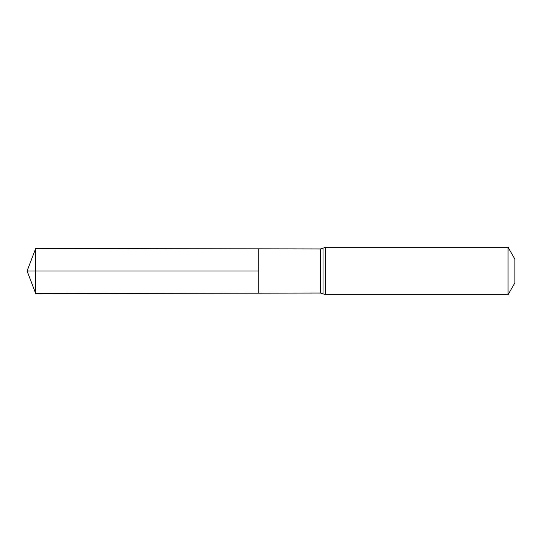 <?xml version="1.0" encoding="UTF-8"?>
<svg xmlns="http://www.w3.org/2000/svg" width="542" height="542" viewBox="0 0 542 542"><rect width="100%" height="100%" fill="white"/><g stroke="black" fill="none" stroke-linecap="round" stroke-linejoin="round"><path stroke-width="0.81" d="M258.785 271L258.785 293.141L35.711 293.54L35.711 248.46L258.785 248.859L258.785 293.141L320.573 293.032L320.573 248.968L258.785 248.859L258.785 271M508.064 247.321L508.064 294.679L514.9 282.843L514.9 259.157L508.064 247.321L325.464 247.321L320.573 248.968M35.711 293.54L27.1 271L258.785 271L35.711 271M508.064 294.679L325.464 294.679L325.464 247.321M325.464 294.679L323.025 293.852L323.025 248.148M323.025 293.852L320.573 293.032M27.1 271L35.711 248.46"/></g></svg>
